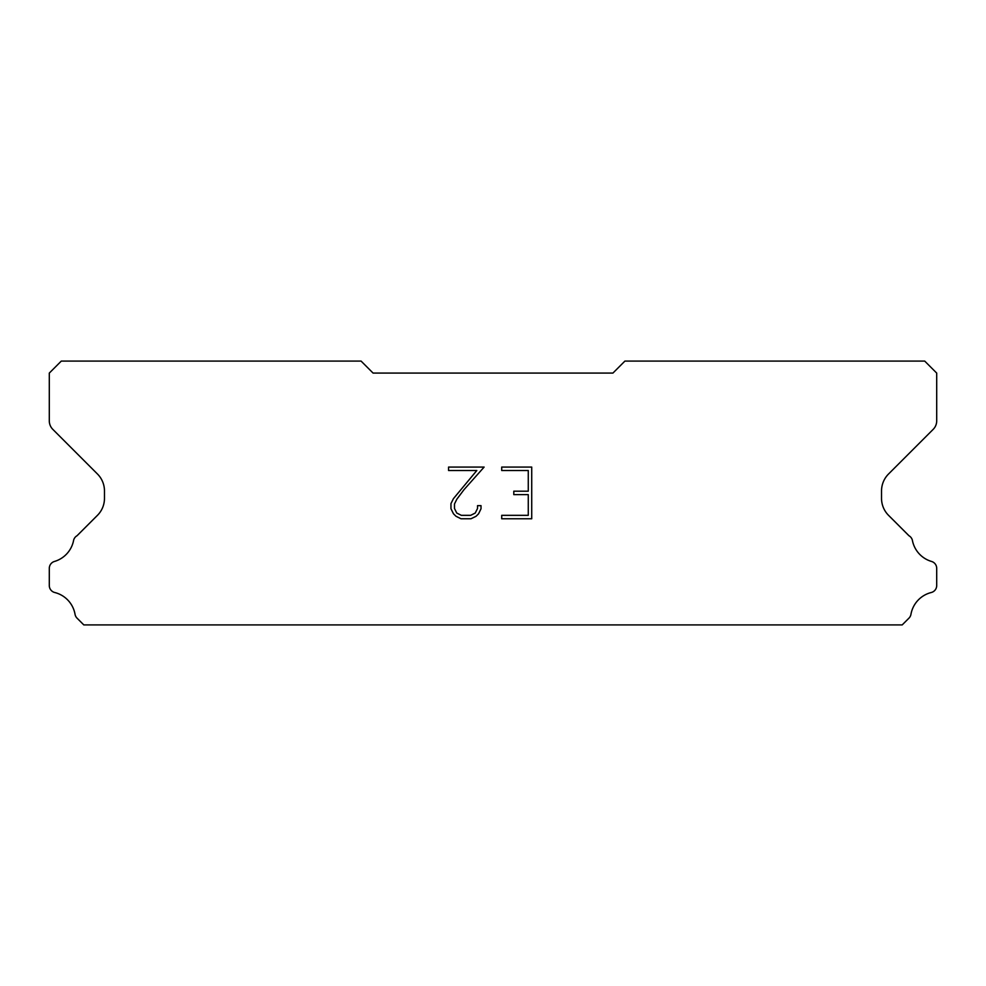 <?xml version="1.0" encoding="UTF-8"?>
<svg xmlns="http://www.w3.org/2000/svg" width="986" height="986" viewBox="0 0 986 986"><rect width="100%" height="100%" fill="white"/><g stroke="black" fill="none" stroke-linecap="round" stroke-linejoin="round"><path stroke-width="1.48" d="M528.274 515.333L528.274 494.639L513.792 494.639L513.792 491.201L528.274 491.201L528.274 470.519L501.714 470.519L501.714 467.068L531.725 467.068L531.725 518.772L501.714 518.772L501.714 515.333L528.274 515.333M481.02 505.658L481.02 508.764L478.567 513.817L476.016 516.319L470.963 518.772L461.029 518.772L456.013 516.282L453.449 513.755L450.959 508.714L450.959 503.599L453.449 498.645L476.817 470.519L448.568 470.519L448.568 467.068L484.126 467.068L463.987 489.685L456.826 499.236L454.497 503.957L454.497 508.493L456.752 513.04L461.337 515.333L470.692 515.333L475.24 513.04L477.52 508.493L477.52 505.658L481.02 505.658M612.922 373.078L373.078 373.078L361.086 361.086L61.292 361.086L49.3 373.078L49.3 420.874A11.992 11.992 0 0 0 52.813 429.354L97.441 473.983A23.984 23.984 0 0 1 104.467 490.942L104.467 498.386A23.984 23.984 0 0 1 97.441 515.345L77.044 535.731A7.198 7.198 0 0 0 73.469 541.043A27.337 27.337 0 0 1 54.464 561.453A7.198 7.198 0 0 0 49.3 568.355L49.3 585.524A7.198 7.198 0 0 0 54.748 592.512A27.337 27.337 0 0 1 75.047 614.315A7.198 7.198 0 0 0 77.044 618.148L83.81 624.914L902.19 624.914L908.956 618.148A7.198 7.198 0 0 0 910.953 614.315A27.337 27.337 0 0 1 931.252 592.512A7.198 7.198 0 0 0 936.7 585.524L936.7 568.355A7.198 7.198 0 0 0 931.536 561.453A27.337 27.337 0 0 1 912.531 541.043A7.198 7.198 0 0 0 908.956 535.731L888.559 515.345A23.984 23.984 0 0 1 881.533 498.386L881.533 490.942A23.984 23.984 0 0 1 888.559 473.983L933.187 429.354A11.992 11.992 0 0 0 936.7 420.874L936.7 373.078L924.708 361.086L624.914 361.086L612.922 373.078"/></g></svg>
